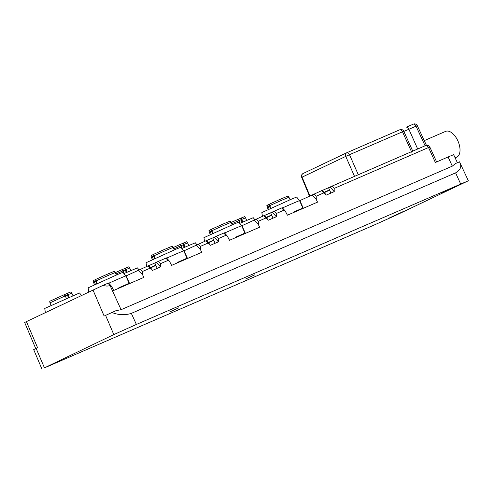 <?xml version="1.0" encoding="UTF-8"?>
<svg xmlns="http://www.w3.org/2000/svg" width="493" height="493" viewBox="0 0 493 493"><rect width="100%" height="100%" fill="white"/><g stroke="black" fill="none" stroke-linecap="round" stroke-linejoin="round"><path stroke-width="0.74" d="M436.625 161.926L429.976 147.358L428.528 147.524L334.149 188.425L334.229 191.648L326.126 195.16L325.146 193.626L323.722 192.942L316.198 196.202L316.278 199.425L317.523 202.142L287.413 215.188L285.194 210.942L283.771 210.252L276.246 213.518L276.326 216.735L268.223 220.248L267.243 218.719L265.819 218.035L258.295 221.295L258.375 224.512L259.62 227.236L229.51 240.282L227.291 236.036L225.868 235.346L218.344 238.606L218.424 241.829L210.32 245.341L209.34 243.813L207.917 243.123L200.392 246.389L200.472 249.606L201.717 252.324L171.607 265.376L169.389 261.124L167.965 260.44L160.441 263.7L160.521 266.923L152.417 270.435L151.437 268.901L150.014 268.217L142.489 271.477L142.569 274.7L143.814 277.417L113.704 290.463L111.486 286.217L110.062 285.527C107.924 286.273 105.576 286.211 103.025 285.361L24.65 322.465L35.724 348.557M103.025 285.361L108.294 283.111M125.9 276.025A20.928 0.327 156 0 0 126.177 275.87L148.245 265.801M160.441 263.7L158.352 261.382L154.839 263.003L157.218 268.352M158.352 261.382L166.196 258.018M183.803 250.931A20.928 0.327 156 0 0 184.08 250.783L206.148 240.707M218.344 238.606L216.254 236.289L212.742 237.916L215.121 243.259M216.254 236.289L224.099 232.93M241.706 225.837A20.928 0.327 156 0 0 241.983 225.689L264.051 215.614M276.246 213.518L274.157 211.201L270.645 212.822L273.023 218.171M274.157 211.201L282.002 207.836M299.608 200.75A20.928 0.327 156 0 0 299.886 200.602L321.954 190.526M334.149 188.425L332.06 186.107L328.548 187.728L330.926 193.077M332.06 186.107L426.445 145.207L428.454 145.657L429.945 147.308M299.886 200.602L303.312 208.299M241.983 225.689L245.409 233.392M184.08 250.783L187.506 258.48M126.177 275.87L129.604 283.574M426.445 145.207L428.528 147.524L435.356 162.48L448.094 156.959L452.291 166.159L121.087 309.684L115.941 310.682L104.134 316.044L92.967 289.933M113.809 334.593L43.932 368.098L373.811 225.196L396.39 215.047L468.35 180.765L136.388 324.443L113.809 334.593L105.582 315.354M26.4 321.572L37.56 347.682L33.684 349.605L41.856 368.881M452.291 166.159L455.39 163.59L459.501 161.809C462.009 166.203 460.702 169.894 455.594 172.864L131.341 313.375C124.963 315.378 118.462 315.076 111.831 312.463M468.35 180.765L459.501 161.809M169.771 311.927L178.749 307.835L169.771 311.927M254.739 274.847L245.754 278.939L254.739 274.847M454.663 187.026L440.964 193.429L450.251 188.93M454.719 187.137L450.374 189.201M388.866 218.189L403.65 211.368L388.866 218.189M448.094 156.959L453.646 154.673L457.399 162.721M301.58 209.05L301.568 208.601L296.145 210.949M295.868 211.047L295.899 211.515M293.52 212.101L295.714 211.103M240.787 235.395L240.658 234.964L239.58 235.451L239.752 235.845M238.347 236.018L239.58 235.451M238.507 236.381L237.977 236.098L235.426 237.281L235.586 237.651M244.497 233.787L244.053 233.466L243.406 233.756L243.628 234.163M240.683 235.013L243.419 233.787M186.822 258.782L186.631 258.35L185.947 258.659L186.138 259.078L185.947 258.659L183.186 259.928M177.258 262.923L177.042 262.59L182.995 259.922L183.186 260.353M122.942 286.464L122.905 285.965L121.475 286.581L118.782 287.85L118.986 288.177M129.351 283.685L129.16 283.253L129.03 283.826M122.93 286.014L128.839 283.395M445.462 131.446A14.02 7.512 66.6 0 1 445.586 131.391A14.02 7.512 66.6 0 1 458.003 141.146A14.02 7.512 66.6 0 1 456.869 157.064A14.02 7.512 66.6 0 1 456.74 157.119A14.02 7.512 66.6 0 1 456.61 157.175M242.889 222.004L241.724 219.391L245.539 217.851L246.66 220.371M238.976 220.654L241.724 219.391L241.2 218.005L237.25 219.779M240.116 223.218L238.945 220.599L231.716 223.804M231.112 222.448L237.799 219.477L238.945 220.599M245.539 217.851L244.565 216.649L241.2 218.005M254.782 219.613L253.236 217.696L239.746 223.384M184.986 247.098L183.821 244.485L187.636 242.944L188.757 245.459M181.073 245.748L183.821 244.485L183.297 243.092L179.347 244.873M182.213 248.312L181.042 245.687L173.813 248.897M173.209 247.535L179.896 244.565L181.042 245.687M187.636 242.944L186.662 241.743L183.297 243.092M196.88 244.707L195.333 242.784L181.843 248.478M127.083 272.185L125.918 269.579L129.733 268.032L130.855 270.552M123.164 270.836L125.918 269.579L125.395 268.186L121.444 269.961M124.31 273.405L123.139 270.78L115.91 273.991M115.307 272.629L121.993 269.659L123.139 270.78M129.733 268.032L128.759 266.83L125.395 268.186M138.977 269.794L137.43 267.878L123.94 273.566M69.18 297.279L68.016 294.666L71.83 293.125L72.952 295.646M65.261 295.929L68.016 294.666L67.492 293.28L63.542 295.054M51.099 305.37L49.978 302.85L65.236 295.874L66.407 298.493M65.236 295.874L64.09 294.752L50.132 301.094L49.738 301.322L49.978 302.85M71.83 293.125L70.856 291.924L67.492 293.28M81.487 295.393L79.527 292.971L44.746 308.433L45.362 312.562M97.189 283.518L96.03 280.911L107.271 275.846L115.245 272.493L116.366 275.014M96.714 283.734L95.58 281.183L94.292 281.737L95.439 284.313M95.987 279.377L94.779 279.907L95.58 281.183L96.055 280.973M115.245 272.493L114.271 271.292L106.562 274.533L95.987 279.297L96.03 280.911M94.52 284.738L93.399 282.218L94.292 281.737L93.861 280.307L94.779 279.907M93.399 282.218L93.152 280.69L93.861 280.307M108.78 283.204A20.256 0.32 156 0 1 125.863 275.944L122.942 272.339L118.135 274.256L88.13 287.838L88.777 291.924M155.092 258.424L153.933 255.824L165.173 250.758L173.148 247.4L174.269 249.92M154.617 258.64L153.483 256.089L152.195 256.65L153.341 259.226M153.89 254.283L152.682 254.819L153.483 256.089L153.958 255.879M173.148 247.4L172.174 246.198L164.465 249.44L153.89 254.203L153.933 255.824M152.423 259.645L151.302 257.13L152.195 256.65L151.764 255.214L152.682 254.819M151.302 257.13L151.055 255.602L151.764 255.214M166.683 258.116A20.256 0.32 156 0 1 183.766 250.851A20.256 0.32 156 0 0 183.766 250.851L180.845 247.246L176.038 249.162L146.033 262.744L146.624 266.466M212.994 233.331L211.836 230.73L223.076 225.665L231.051 222.312L232.172 224.826M212.52 233.553L211.386 231.001L210.098 231.556L211.244 234.132M211.793 229.196L210.585 229.726L211.386 231.001L211.861 230.792M231.051 222.312L230.077 221.104L222.368 224.352L211.793 229.116L211.836 230.73M210.326 234.557L209.205 232.037L210.098 231.556L209.667 230.126L210.585 229.726M209.205 232.037L208.958 230.508L209.667 230.126M224.586 233.023A20.256 0.32 156 0 1 241.669 225.763L238.748 222.152L233.941 224.075L203.936 237.651L204.527 241.373M270.897 208.243L269.739 205.636L280.979 200.571L288.953 197.218L290.075 199.739M270.423 208.459L269.289 205.908L268.001 206.462L269.147 209.038M269.696 204.102L268.488 204.632L269.289 205.908L269.763 205.698M288.953 197.218L287.98 196.017L280.27 199.258L269.696 204.022L269.739 205.636M268.229 209.463L267.107 206.943L268.001 206.462L267.57 205.033L268.488 204.632M267.107 206.943L266.861 205.415L267.57 205.033M282.489 207.929A20.256 0.32 156 0 1 299.571 200.669L296.65 197.064L291.844 198.981L261.838 212.563L262.43 216.279M155.911 265.407L150.575 267.945M148.572 265.721L154.839 263.003M155.813 265.191L150.26 267.594M329.62 190.132L324.283 192.671M322.28 190.446L328.548 187.728M329.521 189.916L323.969 192.319M213.814 240.319L208.477 242.852M206.475 240.627L212.742 237.916M213.715 240.097L208.163 242.501M271.717 215.225L266.38 217.758M264.377 215.533L270.645 212.822M271.618 215.003L266.066 217.413M346.733 152.768L303.213 173.45A2.989 2.527 64.6 0 0 303.146 173.481A2.989 2.527 64.6 0 0 302.092 177.135L345.747 156.392L354.516 176.377M346.862 152.707A2.989 2.527 64.6 0 0 346.801 152.731A2.989 2.527 64.6 0 0 345.747 156.392L349.506 154.697A2.989 1.602 -113.4 0 0 346.893 152.694A2.989 1.602 -113.4 0 0 346.862 152.707M309.887 195.844L302.092 177.135L301.673 177.326L309.468 196.041M406.281 127.2L413.368 124.131A2.989 1.602 66.6 0 1 413.393 124.119L406.232 127.225A2.989 1.602 66.6 0 1 406.257 127.212A2.989 1.602 66.6 0 1 408.894 129.271L416.03 126.177L425.108 145.786M411.735 152.251L402.467 131.748A2.989 1.602 -113.4 0 0 399.854 129.739A2.989 1.602 -113.4 0 0 399.829 129.751L346.918 152.682M301.673 177.326A2.989 2.989 0 0 1 303.146 173.481L346.801 152.731A2.989 2.989 0 0 1 346.893 152.694L399.854 129.739A2.989 2.989 0 0 1 403.767 131.255L349.506 154.697L358.3 174.738M413.393 124.119A2.989 1.602 66.6 0 1 416.03 126.177L417.294 125.61A2.989 2.989 0 0 0 413.393 124.119M403.705 131.452L408.894 129.271L417.682 149.009M334.229 191.648L330.057 187.013M323.722 192.942L321.639 190.625M316.198 196.202L314.109 193.885M316.278 199.425L312.112 194.79M283.771 210.252L281.688 207.935M276.326 216.735L272.154 212.101M265.819 218.035L263.737 215.718M258.295 221.295L256.206 218.978M258.375 224.512L254.209 219.878M225.868 235.346L223.785 233.029M218.424 241.829L214.252 237.195M207.917 243.123L205.834 240.806M200.392 246.389L198.303 244.072M200.472 249.606L196.306 244.972M167.965 260.44L165.882 258.122M160.521 266.923L156.349 262.288M150.014 268.217L147.931 265.9M142.489 271.477L140.4 269.16M142.569 274.7L138.404 270.065M121.087 309.684L110.062 285.527L107.979 283.21M36.118 348.366L44.345 367.605M131.341 313.375L136.388 324.443M455.594 172.864L460.647 183.932M293.625 212.039L293.791 212.428M240.029 235.241L240.208 235.642M237.977 236.098L238.168 236.529M244.053 233.466L244.245 233.898M179.378 261.493L179.569 261.925M178.904 261.703L179.095 262.128M121.001 286.797L121.192 287.222M121.475 286.581L121.666 287.012M242.075 222.361L240.627 218.276M184.172 247.449L182.724 243.363M126.27 272.543L124.821 268.457M68.367 297.636L66.919 293.551M325.146 193.626L322.225 190.384M285.194 210.942L282.273 207.695M267.243 218.719L264.322 215.472M227.291 236.036L224.37 232.788M209.34 243.813L206.419 240.566M169.389 261.124L166.468 257.882M151.437 268.901L148.516 265.659M111.486 286.217L108.565 282.97M403.767 131.255L412.758 151.141M417.294 125.61L426.383 145.238M296.133 210.924L296.318 211.331M293.36 212.169L293.526 212.538M301.568 208.601L301.741 208.983M243.406 233.756L243.591 234.181M240.658 234.964L240.843 235.371M186.637 258.35L186.829 258.776M183.156 259.86L183.347 260.286M177.042 262.59L177.203 262.948M118.782 287.85L118.936 288.195M122.905 285.965L123.096 286.396M455.113 157.822L456.74 157.119M424.251 140.634L445.586 131.391M125.863 275.944L129.123 283.272M183.766 250.857L187.217 258.609M241.669 225.763L245.12 233.516M299.571 200.669L303.022 208.422"/></g></svg>
